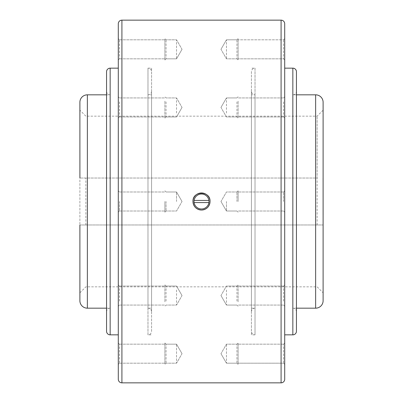 <?xml version="1.0" encoding="UTF-8"?>
<svg xmlns="http://www.w3.org/2000/svg" width="403" height="403" viewBox="0 0 403 403"><rect width="100%" height="100%" fill="white"/><g stroke="black" fill="none" stroke-linecap="round" stroke-linejoin="round"><path stroke-width="0.3" stroke-dasharray="2.02 1.51" d="M176.539 201.5L176.539 191.989L176.539 201.5M166.041 201.5L166.041 211.011L166.041 201.5M164.887 201.5L164.887 212.169L164.887 201.5M119.449 201.5L119.449 211.011L119.449 201.5M118.291 23.777L118.291 379.223M176.539 289.964L176.539 305.066L176.539 289.964M166.041 301.147L166.041 286.039L166.041 301.147M164.887 301.827L164.887 284.886L164.887 301.827M119.449 301.147L119.449 286.039L119.449 301.147M164.887 301.147L164.887 286.039L164.887 301.147M118.291 301.827L118.291 284.886L118.291 301.827M176.539 344.636L176.539 363.194L176.539 344.636M166.041 362.73L166.041 344.172L166.041 362.73M164.887 363.828L164.887 343.013L164.887 363.828M119.449 362.73L119.449 344.172L119.449 362.73M164.887 362.73L164.887 344.172L164.887 362.73M118.291 363.828L118.291 343.013L118.291 363.828M176.539 113.036L176.539 97.934L176.539 113.036M166.041 101.853L166.041 116.961L166.041 101.853M164.887 101.173L164.887 118.114L164.887 101.173M119.449 101.853L119.449 116.961L119.449 101.853M164.887 101.853L164.887 116.961L164.887 101.853M118.291 101.173L118.291 118.114L118.291 101.173M176.539 58.364L176.539 39.806L176.539 58.364M166.041 40.27L166.041 58.828L166.041 40.27M164.887 39.172L164.887 59.987L164.887 39.172M119.449 40.27L119.449 58.828L119.449 40.27M164.887 40.27L164.887 58.828L164.887 40.27M118.291 39.172L118.291 59.987L118.291 39.172M226.461 201.5L226.461 211.011L226.461 201.5M236.959 201.5L236.959 191.989L236.959 201.5M238.113 201.5L238.113 190.831L238.113 201.5M283.551 201.5L283.551 191.989L283.551 201.5M284.709 379.223L284.709 23.777M226.461 289.964L226.461 305.066L226.461 289.964M236.959 301.147L236.959 286.039L236.959 301.147M238.113 301.827L238.113 284.886L238.113 301.827M283.551 301.147L283.551 286.039L283.551 301.147M238.113 301.147L238.113 286.039L238.113 301.147M284.709 301.827L284.709 284.886L284.709 301.827M226.461 344.636L226.461 363.194L226.461 344.636M236.959 362.73L236.959 344.172L236.959 362.73M238.113 363.828L238.113 343.013L238.113 363.828M283.551 362.73L283.551 344.172L283.551 362.73M238.113 362.73L238.113 344.172L238.113 362.73M284.709 363.828L284.709 343.013L284.709 364.352L284.709 343.537L284.709 364.352L283.551 363.194L238.113 363.194L283.551 363.194L284.709 364.352M226.461 113.036L226.461 97.934L226.461 113.036M236.959 101.853L236.959 116.961L236.959 101.853M238.113 101.173L238.113 118.114L238.113 101.173M283.551 101.853L283.551 116.961L283.551 101.853M238.113 101.853L238.113 116.961L238.113 101.853M284.709 101.173L284.709 118.114L284.709 101.173M226.461 58.364L226.461 39.806L226.461 58.364M236.959 40.27L236.959 58.828L236.959 40.27M238.113 39.172L238.113 59.987L238.113 39.172M283.551 40.27L283.551 58.828L283.551 40.27M238.113 40.27L238.113 58.828L238.113 40.27M284.709 38.648L283.551 39.806L238.113 39.806L283.551 39.806L284.709 38.648L284.709 59.987L284.709 59.463L284.709 59.987L283.551 58.828L238.113 58.828L283.551 58.828L284.709 59.987M296.442 91.224L296.442 311.776L296.442 91.224A3.602 3.602 0 0 1 292.84 94.826L296.442 94.826M296.442 308.174L292.84 308.174L292.84 94.826L292.84 308.174A3.602 3.602 0 0 1 296.442 311.776M106.558 94.826L110.16 94.826L110.16 308.174L106.558 308.174M106.558 311.776A3.602 3.602 0 0 1 110.16 308.174L110.16 94.826A3.602 3.602 0 0 1 106.558 91.224L106.558 311.776L106.558 91.224M323.11 224.97L323.11 292.815L323.11 224.97L79.905 224.97L323.11 224.97M317.136 224.97L317.136 116.16L317.136 178.03L79.89 178.03L317.136 178.03M85.864 224.97L85.864 178.03M79.89 224.97L79.89 292.815L79.89 224.97M208.91 200.432A7.491 7.491 0 0 1 208.91 202.568L194.09 202.568A7.491 7.491 0 0 1 194.09 200.432L208.91 200.432M208.89 200.432A7.466 7.466 0 0 0 194.11 200.432M194.11 202.568A7.466 7.466 0 0 0 208.89 202.568M79.89 180.05L79.89 222.95M323.11 222.95L323.11 180.05M79.89 102.291L79.89 300.709M79.89 178.03L79.89 110.185L79.89 178.03M323.11 178.03L323.11 110.185L323.11 178.03M79.89 292.815L85.864 286.84L317.136 286.84L323.11 292.815L323.11 102.291M106.558 71.754L106.558 331.246M296.442 331.246L296.442 71.754M151.573 68.152L151.573 201.5L151.573 68.152L147.977 68.152L147.977 201.5L147.977 68.152A3.602 3.602 0 0 1 151.573 71.754L151.573 331.246A3.602 3.602 0 0 1 147.977 334.848L147.977 201.5L147.977 334.848L151.573 334.848M151.573 331.246L151.573 71.754M151.573 91.224A3.602 3.602 0 0 1 147.977 94.826L147.977 308.174A3.602 3.602 0 0 1 151.573 311.776L151.573 91.224L151.573 308.174L147.977 308.174L147.977 94.826L151.573 94.826L151.573 311.776M151.573 308.174L151.573 94.826M251.427 311.776A3.602 3.602 0 0 1 255.023 308.174L251.427 308.174L251.427 91.224L251.427 311.776L251.427 94.826L255.023 94.826A3.602 3.602 0 0 1 251.427 91.224M255.023 94.826L255.023 308.174L255.023 94.826M251.427 94.826L251.427 308.174M251.427 334.848L251.427 201.5L251.427 334.848L255.023 334.848L255.023 201.5L255.023 334.848A3.602 3.602 0 0 1 251.427 331.246L251.427 71.754A3.602 3.602 0 0 1 255.023 68.152L255.023 201.5L255.023 68.152L251.427 68.152M251.427 71.754L251.427 331.246M292.84 334.848L292.84 68.152M110.16 68.152L110.16 334.848M87.355 308.174L87.355 94.826M315.645 308.174L315.645 94.826M121.918 382.85L121.918 20.15M281.082 382.85L281.082 20.15M182.03 201.5L176.539 191.989L166.041 191.989L164.887 190.831L166.041 191.989L176.539 191.989L182.03 201.5L176.539 211.011L166.041 211.011L164.887 212.169L166.041 211.011L176.539 211.011L182.03 201.5M119.449 211.011L164.887 211.011L119.449 211.011L118.291 212.169L119.449 211.011M182.03 295.555L176.539 286.039L166.041 286.039L164.887 284.886L166.041 286.039L176.539 286.039L182.03 295.555L176.539 305.066L166.041 305.066L164.887 306.22L166.041 305.066L176.539 305.066L182.03 295.555M119.449 305.066L164.887 305.066L119.449 305.066L118.291 306.22L119.449 305.066M182.03 353.683L176.539 344.172L166.041 344.172L164.887 343.013L166.041 344.172L176.539 344.172L182.03 353.683L176.539 363.194L166.041 363.194L164.887 364.352L166.041 363.194L176.539 363.194L182.03 353.683M119.449 363.194L164.887 363.194L119.449 363.194L118.291 364.352L119.449 363.194M119.449 344.172L164.887 344.172L119.449 344.172L118.291 343.013L119.449 344.172M119.449 286.039L164.887 286.039L119.449 286.039L118.291 284.886L119.449 286.039M119.449 191.989L164.887 191.989L119.449 191.989L118.291 190.831L119.449 191.989M182.03 107.445L176.539 116.961L166.041 116.961L164.887 118.114L166.041 116.961L176.539 116.961L182.03 107.445L176.539 97.934L166.041 97.934L164.887 96.78L166.041 97.934L176.539 97.934L182.03 107.445M119.449 97.934L164.887 97.934L119.449 97.934L118.291 96.78L119.449 97.934M182.03 49.317L176.539 58.828L166.041 58.828L164.887 59.987L166.041 58.828L176.539 58.828L182.03 49.317L176.539 39.806L166.041 39.806L164.887 38.648L166.041 39.806L176.539 39.806L182.03 49.317M119.449 39.806L164.887 39.806L119.449 39.806L118.291 38.648L119.449 39.806M119.449 58.828L164.887 58.828L119.449 58.828L118.291 59.987L119.449 58.828M119.449 116.961L164.887 116.961L119.449 116.961L118.291 118.114L119.449 116.961M220.97 201.5L226.461 211.011L236.959 211.011L238.113 212.169L236.959 211.011L226.461 211.011L220.97 201.5L226.461 191.989L236.959 191.989L238.113 190.831L236.959 191.989L226.461 191.989L220.97 201.5M283.551 191.989L238.113 191.989L283.551 191.989L284.709 190.831L283.551 191.989M220.97 295.555L226.461 305.066L236.959 305.066L238.113 306.22L236.959 305.066L226.461 305.066L220.97 295.555L226.461 286.039L236.959 286.039L238.113 284.886L236.959 286.039L226.461 286.039L220.97 295.555M283.551 286.039L238.113 286.039L283.551 286.039L284.709 284.886L283.551 286.039M220.97 353.683L226.461 363.194L236.959 363.194L238.113 364.352L236.959 363.194L226.461 363.194L220.97 353.683L226.461 344.172L236.959 344.172L238.113 343.013L236.959 344.172L226.461 344.172L220.97 353.683M283.551 344.172L238.113 344.172L283.551 344.172L284.709 343.013L283.551 344.172M283.551 305.066L238.113 305.066L283.551 305.066L284.709 306.22L283.551 305.066M283.551 211.011L238.113 211.011L283.551 211.011L284.709 212.169L283.551 211.011M220.97 107.445L226.461 97.934L236.959 97.934L238.113 96.78L236.959 97.934L226.461 97.934L220.97 107.445L226.461 116.961L236.959 116.961L238.113 118.114L236.959 116.961L226.461 116.961L220.97 107.445M283.551 116.961L238.113 116.961L283.551 116.961L284.709 118.114L283.551 116.961M220.97 49.317L226.461 39.806L236.959 39.806L238.113 38.648L236.959 39.806L226.461 39.806L220.97 49.317L226.461 58.828L236.959 58.828L238.113 59.987L236.959 58.828L226.461 58.828L220.97 49.317M283.551 97.934L238.113 97.934L283.551 97.934L284.709 96.78L283.551 97.934M323.11 110.185L317.136 116.16L85.864 116.16L79.89 110.185"/><path stroke-width="0.6" d="M121.918 20.15L281.082 20.15A3.627 3.627 0 0 1 284.709 23.777L284.709 379.223A3.627 3.627 0 0 1 281.082 382.85L121.918 382.85A3.627 3.627 0 0 1 118.291 379.223L118.291 23.777A3.627 3.627 0 0 1 121.918 20.15L121.918 382.85M201.5 210.034C196.316 209.53 193.47 206.684 192.966 201.5C192.438 190.493 210.562 190.493 210.034 201.5C209.53 206.684 206.684 209.53 201.5 210.034M284.709 59.987L284.709 38.648M296.442 94.826L315.645 94.826A7.466 7.466 0 0 1 323.11 102.291L323.11 300.709A7.466 7.466 0 0 1 315.645 308.174L296.442 308.174M292.84 68.152A3.602 3.602 0 0 1 296.442 71.754L296.442 331.246A3.602 3.602 0 0 1 292.84 334.848L292.84 68.152L284.709 68.152M79.905 178.03L79.89 102.291A7.466 7.466 0 0 1 87.355 94.826L106.558 94.826M106.558 308.174L87.355 308.174A7.466 7.466 0 0 1 79.89 300.709L79.89 224.97M110.16 334.848A3.602 3.602 0 0 1 106.558 331.246L106.558 71.754A3.602 3.602 0 0 1 110.16 68.152L110.16 334.848L118.291 334.848M323.11 224.97L323.095 178.03M210.034 201.5A8.534 8.534 0 0 0 201.5 192.966A8.534 8.534 0 0 0 192.966 201.5A8.534 8.534 0 0 0 201.5 210.034A8.534 8.534 0 0 0 210.034 201.5M208.991 201.5A7.491 7.491 0 0 0 208.91 200.432L194.09 200.432A7.491 7.491 0 0 0 194.09 202.568L208.91 202.568A7.491 7.491 0 0 0 208.991 201.5M208.89 200.432A7.466 7.466 0 0 0 194.11 200.432M194.11 202.568A7.466 7.466 0 0 0 208.89 202.568M323.11 300.709L323.11 292.815M284.709 364.352L284.709 363.828M281.082 20.15L281.082 382.85M315.645 94.826L315.645 308.174M87.355 94.826L87.355 308.174M118.291 68.152L110.16 68.152M284.709 334.848L292.84 334.848"/></g></svg>
